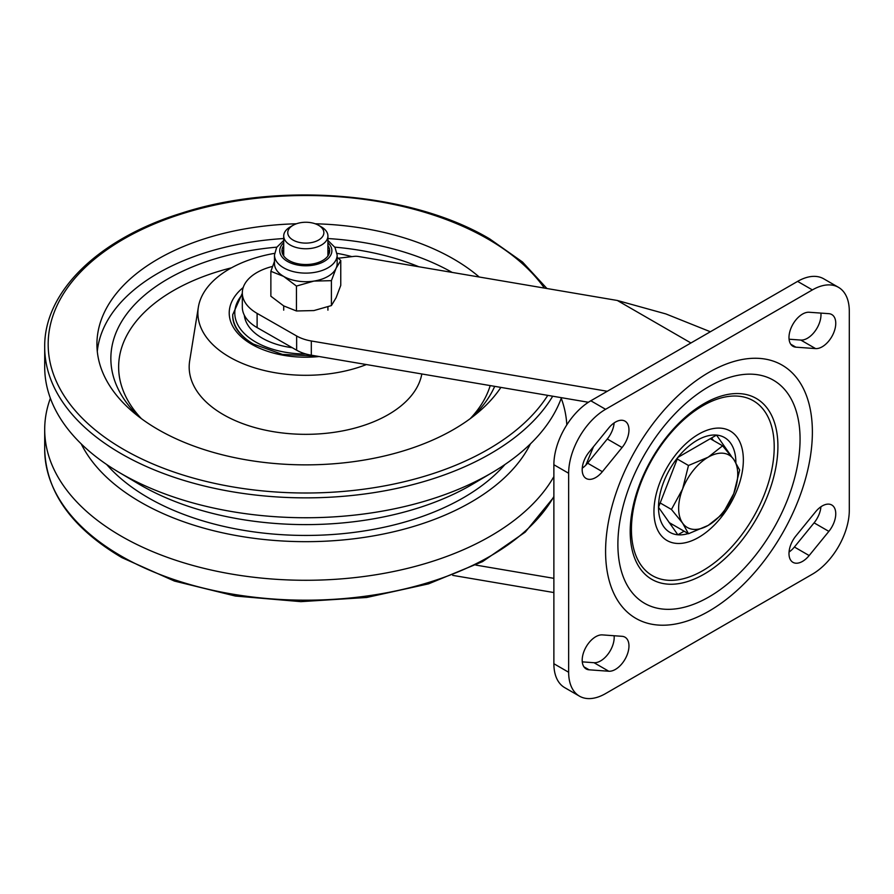 <?xml version="1.0" encoding="UTF-8"?>
<svg xmlns="http://www.w3.org/2000/svg" width="894" height="894" viewBox="0 0 894 894"><rect width="100%" height="100%" fill="white"/><g stroke="black" fill="none" stroke-linecap="round" stroke-linejoin="round"><path stroke-width="1.34" d="M711.915 439.624A47.002 27.133 120 0 0 710.618 438.552M671.048 525.259L672.444 524.454M713.412 440.496L711.635 437.982M684.122 531.204L677.853 534.791L658.509 507.267L677.853 457.426L716.53 435.087L731.035 455.772M702.818 405.753A100.966 58.289 120 0 0 631.432 529.404A100.966 58.289 120 0 0 702.818 570.629A100.966 58.289 120 0 0 774.215 446.966A100.966 58.289 120 0 0 702.818 405.753M704.059 403.619A104.442 60.3 120 0 0 635.321 559.8A104.442 60.3 120 0 0 704.059 574.183A104.442 60.3 120 0 0 776.618 462.891A104.442 60.3 120 0 0 731.091 393.93A104.442 60.3 120 0 0 704.059 403.619M708.976 596.924A128.814 74.37 120 0 0 800.063 439.155A128.814 74.37 120 0 0 708.976 386.566A128.814 74.37 120 0 0 617.888 544.334A128.814 74.37 120 0 0 708.976 596.924M708.976 372.351A146.225 84.427 120 0 0 605.584 551.442A146.225 84.427 120 0 0 708.976 611.138A146.225 84.427 120 0 0 812.378 432.048A146.225 84.427 120 0 0 708.976 372.351M589.09 669.807L608.792 671.238A19.154 11.052 120 0 0 615.43 669.405A19.154 11.052 120 0 0 627.934 652.531A19.154 11.052 120 0 0 625.007 637.187A19.154 11.052 120 0 0 622.068 636.316L602.366 634.896A19.154 11.052 120 0 0 584.944 649.133A19.154 11.052 120 0 0 586.162 668.935A19.154 11.052 120 0 0 589.09 669.807L583.927 666.835M809.159 555.554L828.861 531.382A19.154 11.052 120 0 0 831.789 505.009A19.154 11.052 120 0 0 815.585 511.793L795.884 535.964A19.154 11.052 120 0 0 792.956 562.337A19.154 11.052 120 0 0 802.521 561.387A19.154 11.052 120 0 0 809.159 555.554L794.397 547.016L814.088 522.856A19.154 11.052 120 0 0 820.927 506.775M828.861 313.671L809.159 312.252A19.154 11.052 120 0 0 791.738 326.489A19.154 11.052 120 0 0 792.956 346.291A19.154 11.052 120 0 0 795.884 347.174L815.585 348.593A19.154 11.052 120 0 0 822.223 346.771A19.154 11.052 120 0 0 834.728 329.897A19.154 11.052 120 0 0 831.789 314.554A19.154 11.052 120 0 0 828.861 313.671M608.792 427.935L589.09 452.096A19.154 11.052 120 0 0 586.162 478.48A19.154 11.052 120 0 0 595.728 477.53A19.154 11.052 120 0 0 602.366 471.686L622.068 447.525A19.154 11.052 120 0 0 625.007 421.152A19.154 11.052 120 0 0 608.792 427.935M568.651 672.254A52.221 30.15 120 0 0 579.468 696.158A52.221 30.15 120 0 0 605.584 693.576L812.378 574.183A52.221 30.15 120 0 0 849.3 510.217L849.3 311.235A52.221 30.15 120 0 0 838.483 287.332A52.221 30.15 120 0 0 812.378 289.913L605.584 409.307A52.221 30.15 120 0 0 568.651 473.261L553.878 464.735L553.878 663.728L568.651 672.254L568.651 473.261M582.273 661.862L594.018 662.711A19.154 11.052 120 0 0 600.656 660.878A19.154 11.052 120 0 0 614.111 635.746M789.044 552.045A19.154 11.052 120 0 0 794.397 547.016M789.067 339.217L800.812 340.066A19.154 11.052 120 0 0 807.45 338.245A19.154 11.052 120 0 0 820.904 313.101M582.251 468.188A19.154 11.052 120 0 0 587.604 463.159L607.294 438.999A19.154 11.052 120 0 0 614.133 422.918M553.878 464.735A52.221 30.15 -60 0 1 590.811 400.78L797.604 281.387A52.221 30.15 -60 0 1 823.709 278.805L838.483 287.332M579.468 696.158L564.695 687.631A52.221 30.15 -60 0 1 553.878 663.728M735.874 462.623A54.702 31.581 120 0 0 735.874 462.6L735.874 462.6A54.702 31.581 120 0 0 716.53 435.087A54.702 31.581 120 0 0 697.186 440.273A54.702 31.581 120 0 0 677.853 457.426A54.702 31.581 120 0 0 658.509 507.267A54.702 31.581 120 0 0 677.853 534.791A54.702 31.581 120 0 0 688.224 533.562M272.525 266.434A49.908 28.82 180 0 0 242.319 292.908A49.908 28.82 180 0 0 257.114 313.392L296.64 335.988A34.81 20.104 -0 0 0 311.313 340.983L607.283 391.27M588.386 402.266L311.313 355.197A34.81 20.104 180 0 1 296.64 350.202L257.114 327.606A49.908 28.82 0 0 1 242.319 307.123L242.319 292.908M553.878 578.34L475.843 565.086M452.733 575.367L553.878 592.554M338.189 258.221L354.192 256.366A8.705 5.029 -0 0 1 358.36 256.477L617.318 300.473L690.928 342.972M710.372 331.752L665.874 313.928L617.318 300.473M682.603 489.007A41.783 24.116 -60 0 1 708.193 457.18A41.783 24.116 -60 0 1 733.773 459.46L722.609 445.804L708.193 457.18L688.492 465.495L682.603 489.007L671.439 509.457L682.603 523.113A41.783 24.116 -60 0 1 682.603 489.007M708.193 525.404A41.783 24.116 -60 0 1 682.603 523.113L688.492 533.729L708.193 525.404L722.609 514.028L733.773 493.577A41.783 24.116 -60 0 1 708.193 525.404M733.773 493.577A41.783 24.116 120 0 0 733.773 459.46L739.662 470.065L733.773 493.577M660.241 502.998L671.439 509.457M677.272 459.024L688.492 465.495M669.07 522.509L688.492 533.729M710.328 438.719L722.609 445.804M592.733 447.637A27.848 16.081 120 0 0 592.744 448.296M293.869 240.508A18.059 10.426 180 0 1 293.042 225.31A18.059 10.426 180 0 1 317.761 224.863A18.059 10.426 180 0 1 318.588 225.31A18.059 10.426 180 0 1 318.979 239.815A18.059 10.426 180 0 1 293.869 240.508M318.588 225.31L321.449 226.964A22.104 12.762 180 0 1 327.919 235.994A22.104 12.762 180 0 1 314.911 247.627A22.104 12.762 180 0 1 291.198 245.559A22.104 12.762 180 0 1 283.711 235.994A22.104 12.762 180 0 1 290.181 226.964L293.042 225.31M283.711 240.452L276.648 247.415L274.48 255.025A31.335 18.092 0 0 0 283.655 267.82A31.335 18.092 0 0 0 317.806 271.742A31.335 18.092 0 0 0 337.15 255.025L337.15 263.607A31.335 18.092 180 0 1 336.077 268.289A31.335 18.092 180 0 1 313.928 281.085L296.45 286.069L296.45 310.978L313.928 310.564L331.395 305.58L331.395 280.671L313.928 281.085A31.335 18.092 0 0 1 283.655 276.402L296.45 286.069M283.711 245.537A23.87 13.779 0 0 0 281.945 250.733A23.87 13.779 0 0 0 288.93 260.478A23.87 13.779 0 0 0 314.956 263.473A23.87 13.779 0 0 0 329.685 250.733A23.87 13.779 0 0 0 327.919 245.537M283.711 249.828A23.87 13.779 0 0 0 282.236 252.879M331.395 305.58L336.077 297.769L340.759 285.398L340.759 260.489L336.077 268.289L331.395 280.671M296.45 310.978L283.655 305.882L270.871 296.216L270.871 271.307L283.655 276.402A31.335 18.092 180 0 1 274.48 263.607L274.48 255.025M270.871 271.307L274.48 261.361M337.15 257.338L340.759 260.489M329.394 252.879A23.87 13.779 0 0 0 327.919 249.828M274.581 253.348A107.928 62.312 0 0 0 198.356 307.19A107.928 62.312 0 0 0 229.501 357.052A107.928 62.312 0 0 0 366.395 364.562M198.356 307.19L189.684 360.74A116.633 67.341 0 0 0 223.344 414.615A116.633 67.341 0 0 0 344.805 430.461A116.633 67.341 0 0 0 421.823 373.971M418.828 266.747A194.97 112.566 0 0 0 334.825 247.157M276.805 247.157A194.97 112.566 0 0 0 139.609 417.308M231.468 267.82A187.181 108.073 0 0 0 141.386 418.638M479.218 277.006A208.894 120.601 0 0 0 453.526 258.981A208.894 120.601 0 0 0 315.202 223.779M296.428 223.779A208.894 120.601 0 0 0 96.921 344.257A208.894 120.601 0 0 0 158.104 429.533A208.894 120.601 0 0 0 500.886 387.404M452.163 272.413A208.894 120.601 0 0 0 327.919 238.542M283.711 238.542A208.894 120.601 0 0 0 97.29 351.364M546.927 288.516L522.509 262.009L489.733 238.91C411.251 192.21 279.397 181.258 181.516 213.163C98.955 238.542 43.929 291.5 44.7 347.096L44.7 366.998A261.115 150.751 0 0 0 118.902 472.267A261.115 150.751 0 0 0 121.182 473.596A261.115 150.751 0 0 0 492.728 472.267A261.115 150.751 0 0 0 561.454 397.696M118.902 472.267L138.581 483.922A233.613 134.871 0 0 0 140.626 485.107A233.613 134.871 0 0 0 473.049 483.922L492.728 472.267M106.677 464.511A222.818 128.647 0 0 0 148.259 497.757A222.818 128.647 0 0 0 504.954 464.511M81.209 443.882A233.613 134.871 0 0 0 140.626 502.171A233.613 134.871 0 0 0 530.421 443.882M50.377 398.266A261.115 150.751 0 0 0 44.7 429.533A261.115 150.751 0 0 0 121.182 536.132A261.115 150.751 0 0 0 553.878 476.591M566.807 424.873A261.115 150.751 0 0 0 561.253 398.266M472.021 417.308A194.97 112.566 0 0 0 494.706 386.353M470.244 418.638A187.181 108.073 0 0 0 490.203 385.593M351.878 256.634A107.928 62.312 0 0 0 337.049 253.348M244.308 315.18A61.619 35.581 0 0 0 292.271 347.699A61.619 35.581 0 0 1 244.308 315.18M698.65 537.395A63.217 36.498 -60 0 1 653.95 511.591A63.217 36.498 -60 0 1 698.65 434.171A63.217 36.498 -60 0 1 743.35 459.974A63.217 36.498 -60 0 1 698.65 537.395M587.604 463.159L602.366 471.686M590.811 400.78L605.584 409.307M812.378 289.913L797.604 281.387M607.294 438.999L622.068 447.525M800.812 340.066L815.585 348.593M790.721 344.19L795.884 347.174M814.088 522.856L828.861 531.382M594.018 662.711L608.792 671.238M311.313 340.983L311.313 355.197M296.64 350.202L296.64 335.988M257.114 313.392L257.114 327.606M283.711 242.755A26.071 15.053 0 0 0 287.376 261.383A26.071 15.053 0 0 0 322.052 262.512A26.071 15.053 0 0 0 327.919 242.755M44.7 347.096A261.115 150.751 0 0 0 121.182 453.705A261.115 150.751 0 0 0 552.693 396.21M544.368 288.08A257.628 148.739 0 0 0 487.99 239.078A257.628 148.739 0 0 0 123.64 239.078A257.628 148.739 0 0 0 123.64 449.436A257.628 148.739 0 0 0 547.765 395.371M553.878 497.086L525.247 532.109L482.548 561.622L428.539 583.86L366.663 597.483L300.876 601.64L235.39 596.041L174.431 581.066L121.897 557.632C71.688 527.929 45.963 491.868 44.7 449.436A261.115 150.751 0 0 0 121.182 556.034A261.115 150.751 0 0 0 553.878 496.494M243.202 287.522A76.593 44.219 0 0 0 251.65 344.257A76.593 44.219 0 0 0 319.169 356.527M242.319 294.618A71.028 41.001 0 0 0 305.927 353.99M242.319 293.232L232.708 314.699A73.107 42.208 0 0 0 251.415 342.894M593.482 446.721L585.838 465.137M283.711 235.994L283.711 255.941M283.711 305.904L283.711 310.151M327.919 235.994L327.919 255.941M327.919 306.899L327.919 310.151M337.15 255.025L334.982 247.426L327.919 240.452M316.688 356.114L282.448 354.404L253.393 344.089C239.67 335.753 232.764 326.332 232.708 315.828M44.7 449.436L44.7 429.533"/></g></svg>
